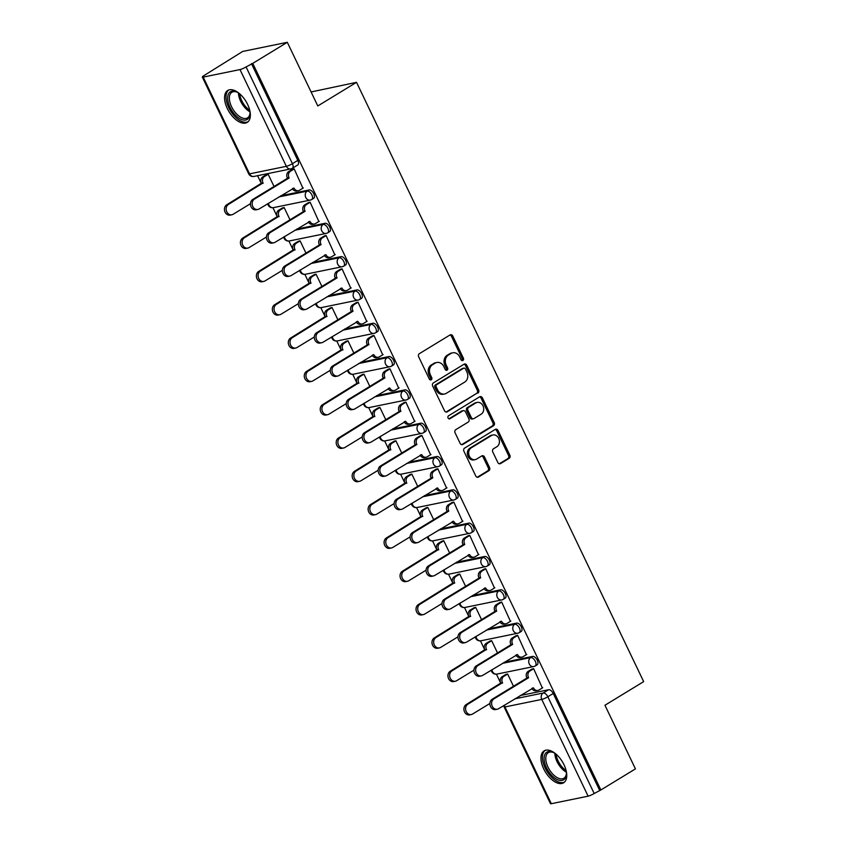 <?xml version="1.0" encoding="UTF-8"?>
<svg xmlns="http://www.w3.org/2000/svg" width="846" height="846" viewBox="0 0 846 846"><rect width="100%" height="100%" fill="white"/><g stroke="black" fill="none" stroke-linecap="round" stroke-linejoin="round"><path stroke-width="1.27" d="M462.931 360.481A1.65 1.375 78.4 0 0 463.428 358.292L452.758 336.01A2.358 1.956 78.4 0 0 450.04 334.953L419.362 353.67A2.358 1.956 78.4 0 0 418.664 356.811L429.334 379.082A1.65 1.375 78.4 0 0 431.724 377.623L430.339 374.746A7.529 6.271 78.4 0 1 432.581 364.711L435.14 363.146A7.529 6.271 78.4 0 1 436.843 362.479A7.529 6.271 78.4 0 1 443.801 366.53L445.186 369.416A1.65 1.375 78.4 0 0 447.576 367.957L446.191 365.07A7.529 6.271 78.4 0 1 448.433 355.034L450.992 353.48A7.529 6.271 78.4 0 1 452.695 352.803A7.529 6.271 78.4 0 1 459.653 356.864L461.038 359.74A1.65 1.375 78.4 0 0 462.931 360.481M461.874 360.565A1.65 1.375 78.4 0 0 462.128 358.556L451.457 336.285A2.358 1.956 78.4 0 0 449.945 335.016M430.17 379.896A1.65 1.375 78.4 0 0 430.424 377.887L429.038 375.011L430.339 374.746M446.022 370.231A1.65 1.375 78.4 0 0 446.276 368.222L444.89 365.345L446.191 365.07M247.592 104.375A18.707 9.919 -121.4 0 0 227.711 90.48A18.707 9.919 -121.4 0 0 227.31 108.521A18.707 9.919 -121.4 0 0 247.191 122.427A18.707 9.919 -121.4 0 0 247.592 104.375M563.996 764.752A18.707 9.919 -121.4 0 0 544.115 750.857A18.707 9.919 -121.4 0 0 543.714 768.908A18.707 9.919 -121.4 0 0 563.595 782.804A18.707 9.919 -121.4 0 0 563.996 764.752M497.839 462.519A2.358 1.956 78.4 0 0 500.546 463.576L509.155 458.331A2.358 1.956 78.4 0 0 509.852 455.19L497.998 430.455A2.358 1.956 78.4 0 0 495.291 429.398L464.613 448.116A2.358 1.956 78.4 0 0 463.915 451.246L475.759 475.991A2.358 1.956 78.4 0 0 478.476 477.038L488.872 470.704A2.358 1.956 78.4 0 0 489.57 467.563L484.494 456.977A2.358 1.956 78.4 0 0 481.786 455.92L476.636 459.071A6.303 5.245 78.4 0 1 475.209 459.632A6.303 5.245 78.4 0 1 469.044 455.391A6.303 5.245 78.4 0 1 471.254 447.851L491.463 435.531A6.303 5.245 78.4 0 1 492.88 434.971A6.303 5.245 78.4 0 1 499.045 439.201A6.303 5.245 78.4 0 1 496.835 446.751L493.461 448.803A2.358 1.956 78.4 0 0 492.763 451.933L497.839 462.519M239.989 69.573L203.188 77.113A4.801 0.761 -25.6 0 1 202.331 77.071A4.801 0.761 -25.6 0 1 204.066 75.527L242.707 51.437L287.312 42.3L317.8 105.951L356.526 82.326L643.669 681.622L604.943 705.247L635.431 768.887L600.872 789.963L252.753 63.376L246.07 66.929L292.42 163.68A4.801 2.538 58.6 0 1 292.314 168.301L297.707 165.023A4.801 2.538 58.6 0 0 297.803 160.391L292.42 163.68A4.801 0.761 -25.6 0 1 286.35 166.324L239.989 69.573A4.801 0.761 -25.6 0 0 246.07 66.929M287.312 42.3L252.753 63.376M477.916 393.136A2.358 1.956 78.4 0 0 478.614 389.995L466.77 365.261A2.358 1.956 78.4 0 0 464.052 364.203L433.374 382.91A2.358 1.956 78.4 0 0 432.676 386.051L444.531 410.786A2.358 1.956 78.4 0 0 447.238 411.843L476.615 393.401A2.358 1.956 78.4 0 0 477.313 390.26L465.469 365.525A2.358 1.956 78.4 0 0 463.957 364.256M482.379 397.863L494.233 422.598A2.358 1.956 78.4 0 1 493.535 425.728L462.857 444.446A2.358 1.956 78.4 0 1 460.139 443.389L455.074 432.803A2.358 1.956 78.4 0 1 455.772 429.662L468.219 422.08A2.358 1.956 78.4 0 0 468.917 418.939L465.554 411.917A2.358 1.956 78.4 0 0 462.847 410.86L449.892 418.759A1.65 1.375 78.4 0 1 448.486 415.83L479.671 396.806A2.358 1.956 78.4 0 1 482.379 397.863L481.088 398.128L492.932 422.863L494.233 422.598M520.174 695.549L548.568 689.744L543.185 693.022A4.801 2.538 58.6 0 1 547.838 696.766L594.188 793.516A4.801 0.761 154.4 0 1 588.118 796.171L551.317 803.7A4.801 0.761 154.4 0 1 550.46 803.658L504.1 706.907A4.801 0.761 154.4 0 0 504.956 706.949L551.317 803.7M257.586 175.704L261.393 183.656M272.93 207.714L277.361 216.978M288.888 241.036L293.319 250.289M304.856 274.358L309.287 283.611M320.814 307.669L325.255 316.933M336.782 340.991L341.213 350.244M352.74 374.313L357.181 383.566M368.708 407.624L373.139 416.877M384.666 440.946L389.107 450.199M400.634 474.257L405.065 483.521M416.592 507.579L421.033 516.832M432.56 540.901L436.991 550.154M448.517 574.212L452.959 583.476M464.486 607.534L468.917 616.787M480.443 640.856L484.885 650.109M496.412 674.167L500.843 683.431M311.106 91.96L356.526 82.326M600.872 789.963L594.188 793.516M302.9 188.193L294.165 168.883L292.282 169.422M318.857 221.515L310.122 202.194L308.24 202.744M289.998 219.801L284.119 207.524L282.236 208.074M334.826 254.836L326.091 235.516L324.208 236.066M305.966 253.123L300.076 240.835L298.194 241.385M350.794 288.148L342.048 268.838L340.166 269.377M321.924 286.445L316.044 274.157L314.162 274.707M366.752 321.469L358.017 302.149L356.134 302.699M337.892 319.756L332.002 307.479L330.12 308.018M382.72 354.791L373.974 335.471L372.092 336.021M353.85 353.078L347.97 340.79L346.088 341.34M398.678 388.103L389.943 368.782L388.06 369.332M369.818 386.4L363.928 374.112L362.046 374.662M414.646 421.424L405.9 402.104L404.018 402.654M385.776 419.711L379.896 407.434L378.014 407.973M430.603 454.746L421.868 435.426L419.986 435.965M401.744 453.033L395.854 440.745L393.972 441.295M446.572 488.057L437.826 468.737L435.954 469.287M417.702 486.344L411.822 474.067L409.94 474.617M462.529 521.379L453.794 502.059L451.912 502.609M433.67 519.666L427.78 507.389L425.908 507.928M478.498 554.69L469.752 535.381L467.88 535.92M449.628 552.988L443.748 540.7L441.866 541.25M494.455 588.012L485.72 568.692L483.838 569.242M465.596 586.299L459.706 574.022L457.834 574.571M510.424 621.334L501.678 602.014L499.806 602.563M481.554 619.621L475.674 607.333L473.792 607.883M526.381 654.645L517.646 635.335L515.764 635.875M497.522 652.943L491.632 640.655L489.76 641.205M542.349 687.967L533.615 668.647L531.732 669.197M513.48 686.254L507.6 673.976L505.718 674.516M504.216 662.238L532.61 656.422L530.696 657.585A4.801 2.538 58.6 0 1 535.137 660.927A4.801 2.538 58.6 0 1 535.243 665.961L537.157 664.787A4.801 2.538 -121.4 0 0 537.051 659.764A4.801 2.538 -121.4 0 0 532.61 656.422M488.248 628.916L516.642 623.111L514.738 624.274A4.801 2.538 58.6 0 1 519.18 627.605A4.801 2.538 58.6 0 1 519.275 632.639L521.189 631.476A4.801 2.538 -121.4 0 0 521.083 626.442A4.801 2.538 -121.4 0 0 516.642 623.111M472.29 595.605L500.684 589.789L498.77 590.952A4.801 2.538 58.6 0 1 503.211 594.294A4.801 2.538 58.6 0 1 503.317 599.317L505.221 598.154A4.801 2.538 -121.4 0 0 505.125 593.131A4.801 2.538 -121.4 0 0 500.684 589.789M456.322 562.283L484.716 556.467L482.812 557.63A4.801 2.538 58.6 0 1 487.254 560.972A4.801 2.538 58.6 0 1 487.349 566.006L489.263 564.842A4.801 2.538 -121.4 0 0 489.157 559.809A4.801 2.538 -121.4 0 0 484.716 556.467M440.364 528.962L468.758 523.156L466.844 524.319A4.801 2.538 58.6 0 1 471.285 527.661A4.801 2.538 58.6 0 1 471.391 532.684L473.295 531.521A4.801 2.538 -121.4 0 0 473.2 526.487A4.801 2.538 -121.4 0 0 468.758 523.156M424.396 495.65L452.79 489.834L450.886 490.997A4.801 2.538 58.6 0 1 455.328 494.339A4.801 2.538 58.6 0 1 455.423 499.362L457.337 498.199A4.801 2.538 -121.4 0 0 457.231 493.176A4.801 2.538 -121.4 0 0 452.79 489.834M408.438 462.328L436.832 456.512L434.918 457.686A4.801 2.538 58.6 0 1 439.36 461.017A4.801 2.538 58.6 0 1 439.465 466.051L441.369 464.888A4.801 2.538 -121.4 0 0 441.274 459.854A4.801 2.538 -121.4 0 0 436.832 456.512M392.47 429.007L420.864 423.201L418.95 424.364A4.801 2.538 58.6 0 1 423.402 427.706A4.801 2.538 58.6 0 1 423.497 432.729L425.411 431.566A4.801 2.538 -121.4 0 0 425.305 426.532A4.801 2.538 -121.4 0 0 420.864 423.201M376.512 395.695L404.906 389.879L402.992 391.042A4.801 2.538 58.6 0 1 407.434 394.384A4.801 2.538 58.6 0 1 407.539 399.418L409.443 398.244A4.801 2.538 -121.4 0 0 409.348 393.221A4.801 2.538 -121.4 0 0 404.906 389.879M360.544 362.374L388.938 356.557L387.024 357.731A4.801 2.538 58.6 0 1 391.476 361.062A4.801 2.538 58.6 0 1 391.571 366.096L393.485 364.933A4.801 2.538 -121.4 0 0 393.379 359.899A4.801 2.538 -121.4 0 0 388.938 356.557M344.586 329.052L372.97 323.246L371.066 324.409A4.801 2.538 58.6 0 1 375.508 327.751A4.801 2.538 58.6 0 1 375.613 332.774L377.517 331.611A4.801 2.538 -121.4 0 0 377.422 326.588A4.801 2.538 -121.4 0 0 372.97 323.246M328.618 295.74L357.012 289.924L355.098 291.087A4.801 2.538 58.6 0 1 359.539 294.429A4.801 2.538 58.6 0 1 359.645 299.463L361.559 298.289A4.801 2.538 -121.4 0 0 361.454 293.266A4.801 2.538 -121.4 0 0 357.012 289.924M312.66 262.419L341.044 256.613L339.14 257.776A4.801 2.538 58.6 0 1 343.582 261.107A4.801 2.538 58.6 0 1 343.688 266.141L345.591 264.978A4.801 2.538 -121.4 0 0 345.496 259.944A4.801 2.538 -121.4 0 0 341.044 256.613M296.692 229.107L325.086 223.291L323.172 224.454A4.801 2.538 58.6 0 1 327.614 227.796A4.801 2.538 58.6 0 1 327.719 232.819L329.633 231.656A4.801 2.538 -121.4 0 0 329.528 226.633A4.801 2.538 -121.4 0 0 325.086 223.291M280.724 195.786L309.118 189.969L307.214 191.133A4.801 2.538 58.6 0 1 311.656 194.474A4.801 2.538 58.6 0 1 311.751 199.508L313.665 198.345A4.801 2.538 -121.4 0 0 313.57 193.311A4.801 2.538 -121.4 0 0 309.118 189.969M274.03 186.49L268.15 174.202L266.268 174.752M599.571 790.227L553.221 693.477A4.801 2.538 -121.4 0 0 548.568 689.744M251.452 63.64L297.803 160.391M452.695 352.803L451.394 353.078A7.529 6.271 78.4 0 0 449.691 353.744L450.992 353.48M444.89 365.345A7.529 6.271 78.4 0 1 447.132 355.309L449.691 353.744M436.843 362.479L435.542 362.744A7.529 6.271 78.4 0 0 433.839 363.41L435.14 363.146M429.038 375.011A7.529 6.271 78.4 0 1 431.28 364.975L433.839 363.41M446.032 412.055L476.615 393.401M465.48 369.025A1.65 1.375 78.4 0 0 463.587 368.285L436.652 384.708A1.65 1.375 78.4 0 0 436.166 386.897L437.625 389.943A7.529 6.271 78.4 0 0 444.584 393.993A7.529 6.271 78.4 0 0 446.286 393.327L464.697 382.096A7.529 6.271 78.4 0 0 466.939 372.06L465.48 369.025M463.957 368.137L462.656 368.401A1.65 1.375 78.4 0 0 462.286 368.549L463.587 368.285M444.584 393.993L443.283 394.268A7.529 6.271 78.4 0 1 436.325 390.207L434.865 387.172A1.65 1.375 78.4 0 1 435.352 384.972L462.286 368.549M461.652 444.658L492.235 425.993A2.358 1.956 78.4 0 0 492.932 422.863M463.375 410.648L462.075 410.913A2.358 1.956 78.4 0 0 461.546 411.124L448.866 418.855M481.131 414.202A6.303 5.245 78.4 0 0 483.341 406.651A6.303 5.245 78.4 0 0 477.176 402.421A6.303 5.245 78.4 0 0 475.759 402.982L468.642 407.328A2.358 1.956 78.4 0 0 467.933 410.458L471.307 417.48A2.358 1.956 78.4 0 0 474.014 418.537L481.131 414.202M477.176 402.421L475.875 402.685A6.303 5.245 78.4 0 0 474.458 403.256L475.759 402.982M473.474 418.749L472.174 419.013A2.358 1.956 78.4 0 1 470.006 417.755L466.632 410.722A2.358 1.956 78.4 0 1 467.341 407.592L474.458 403.256M481.088 398.128A2.358 1.956 78.4 0 0 479.576 396.859M492.88 434.971L491.579 435.235A6.303 5.245 78.4 0 0 490.162 435.796L491.463 435.531M475.209 459.632L473.908 459.896A6.303 5.245 78.4 0 1 467.743 455.666A6.303 5.245 78.4 0 1 469.964 448.116L490.162 435.796M477.271 477.25L487.571 470.968A2.358 1.956 78.4 0 0 488.269 467.827L483.193 457.242A2.358 1.956 78.4 0 0 481.691 455.983M499.341 463.788L507.854 458.595A2.358 1.956 78.4 0 0 508.552 455.465L496.697 430.72A2.358 1.956 78.4 0 0 495.196 429.461M268.182 174.265L264.428 176.56A4.801 3.997 78.4 0 0 263 182.948L228.42 204.457A5.52 4.6 78.4 0 0 226.474 211.066A5.52 4.6 78.4 0 0 231.878 214.768A5.52 4.6 78.4 0 0 233.126 214.281L250.458 203.706M231.878 214.768L230.186 215.117A5.52 4.6 -101.6 0 1 224.793 211.405A5.52 4.6 -101.6 0 1 226.728 204.795L261.308 183.296A4.801 3.997 -101.6 0 1 262.736 176.909L264.428 176.56M266.67 174.509L262.736 176.909M261.456 183.614L263.148 183.275M294.197 168.946L290.432 171.241A4.801 3.997 78.4 0 0 289.004 177.628L287.312 177.977A4.801 3.997 -101.6 0 1 288.74 171.579L292.684 169.179M289.163 177.946L254.435 199.127A5.52 4.6 78.4 0 0 252.489 205.737A5.52 4.6 78.4 0 0 257.893 209.448A5.52 4.6 78.4 0 0 259.14 208.951L294.017 188.087A4.801 3.997 78.4 0 0 298.458 190.678L296.766 191.016A4.801 3.997 -101.6 0 1 292.43 188.647M257.893 209.448L256.201 209.797A5.52 4.6 -101.6 0 1 250.797 206.086A5.52 4.6 -101.6 0 1 252.743 199.476L287.471 178.294M298.458 190.678A4.801 3.997 78.4 0 0 299.537 190.244L303.302 187.949M284.15 207.587L280.386 209.882A4.801 3.997 78.4 0 0 278.958 216.269L244.378 237.768A5.52 4.6 78.4 0 0 242.442 244.378A5.52 4.6 78.4 0 0 247.846 248.09A5.52 4.6 78.4 0 0 249.094 247.592L266.427 237.028M247.846 248.09L246.154 248.438A5.52 4.6 -101.6 0 1 240.75 244.727A5.52 4.6 -101.6 0 1 242.696 238.117L277.266 216.618A4.801 3.997 -101.6 0 1 278.694 210.22L280.386 209.882M282.638 207.82L278.694 210.22M277.425 216.936L279.117 216.587M300.108 240.909L296.354 243.193A4.801 3.997 78.4 0 0 294.926 249.591L260.346 271.09A5.52 4.6 78.4 0 0 258.411 277.7A5.52 4.6 78.4 0 0 263.804 281.411A5.52 4.6 78.4 0 0 265.052 280.914L282.384 270.339M263.804 281.411L262.112 281.75A5.52 4.6 -101.6 0 1 256.719 278.048A5.52 4.6 -101.6 0 1 258.654 271.439L293.234 249.93A4.801 3.997 -101.6 0 1 294.662 243.542L296.354 243.193M298.596 241.142L294.662 243.542M293.382 250.257L295.074 249.908M249.803 110.562A16.19 8.587 58.6 0 1 250.004 113.597A16.19 8.587 58.6 0 1 240.433 118.99A16.19 8.587 58.6 0 1 227.817 100.198A16.19 8.587 58.6 0 1 236.838 92.013A16.19 8.587 58.6 0 1 237.25 92.214A16.19 8.587 58.6 0 1 239.45 93.589M237.356 92.277A14.995 7.942 -121.4 0 0 231.899 92.267A14.995 7.942 -121.4 0 0 230.63 104.492A14.995 7.942 -121.4 0 0 241.184 117.467A14.995 7.942 -121.4 0 0 247.518 117.869A14.995 7.942 -121.4 0 0 250.014 113.015M228.801 89.972A18.591 9.856 -121.4 0 0 227.722 105.242A18.591 9.856 -121.4 0 0 240.666 120.967A18.591 9.856 -121.4 0 0 248.142 121.676M566.207 770.939A16.19 8.587 58.6 0 1 566.408 773.974A16.19 8.587 58.6 0 1 556.837 779.367A16.19 8.587 58.6 0 1 544.221 760.575A16.19 8.587 58.6 0 1 553.242 752.401A16.19 8.587 58.6 0 1 553.654 752.602A16.19 8.587 58.6 0 1 555.854 753.966M553.76 752.654A14.995 7.942 -121.4 0 0 548.303 752.654A14.995 7.942 -121.4 0 0 547.034 764.869A14.995 7.942 -121.4 0 0 557.588 777.844A14.995 7.942 -121.4 0 0 563.912 778.246A14.995 7.942 -121.4 0 0 566.408 773.392M545.205 750.349A18.591 9.856 -121.4 0 0 544.115 765.619A18.591 9.856 -121.4 0 0 557.07 781.344A18.591 9.856 -121.4 0 0 564.546 782.064M310.154 202.268L306.4 204.552A4.801 3.997 78.4 0 0 304.972 210.94L303.28 211.289A4.801 3.997 -101.6 0 1 304.708 204.901L308.642 202.501M305.12 211.267L270.392 232.449A5.52 4.6 78.4 0 0 268.457 239.058A5.52 4.6 78.4 0 0 273.85 242.76A5.52 4.6 78.4 0 0 275.098 242.273L309.985 221.409A4.801 3.997 78.4 0 0 314.416 223.989L312.734 224.338A4.801 3.997 -101.6 0 1 308.399 221.959M273.85 242.76L272.158 243.109A5.52 4.6 -101.6 0 1 266.765 239.407A5.52 4.6 -101.6 0 1 268.7 232.798L303.428 211.606M314.416 223.989A4.801 3.997 78.4 0 0 315.505 223.566L319.259 221.271M326.122 235.579L322.358 237.874A4.801 3.997 78.4 0 0 320.93 244.261L319.249 244.61A4.801 3.997 -101.6 0 1 320.666 238.223L324.61 235.823M321.089 244.579L286.36 265.76A5.52 4.6 78.4 0 0 284.415 272.37A5.52 4.6 78.4 0 0 289.818 276.082A5.52 4.6 78.4 0 0 291.066 275.585L325.953 254.731A4.801 3.997 78.4 0 0 330.384 257.311L328.692 257.66A4.801 3.997 -101.6 0 1 324.367 255.281M289.818 276.082L288.126 276.43A5.52 4.6 -101.6 0 1 282.723 272.719A5.52 4.6 -101.6 0 1 284.668 266.109L319.397 244.928M330.384 257.311A4.801 3.997 78.4 0 0 331.463 256.877L335.228 254.593M316.076 274.22L312.311 276.515A4.801 3.997 78.4 0 0 310.884 282.902L276.314 304.412A5.52 4.6 78.4 0 0 274.368 311.021A5.52 4.6 78.4 0 0 279.772 314.723A5.52 4.6 78.4 0 0 281.02 314.236L298.352 303.661M279.772 314.723L278.08 315.072A5.52 4.6 -101.6 0 1 272.676 311.36A5.52 4.6 -101.6 0 1 274.622 304.75L309.192 283.251A4.801 3.997 -101.6 0 1 310.619 276.864L312.311 276.515M314.564 274.464L310.619 276.864M309.35 283.569L311.042 283.23M332.034 307.542L328.28 309.837A4.801 3.997 78.4 0 0 326.852 316.224L292.272 337.723A5.52 4.6 78.4 0 0 290.337 344.333A5.52 4.6 78.4 0 0 295.73 348.044A5.52 4.6 78.4 0 0 296.978 347.547L314.321 336.972M295.73 348.044L294.038 348.393A5.52 4.6 -101.6 0 1 288.645 344.682A5.52 4.6 -101.6 0 1 290.58 338.072L325.16 316.573A4.801 3.997 -101.6 0 1 326.588 310.175L328.28 309.837M330.522 307.775L326.588 310.175M325.319 316.89L327 316.541M348.002 340.864L344.237 343.148A4.801 3.997 78.4 0 0 342.81 349.546L308.24 371.045A5.52 4.6 78.4 0 0 306.294 377.654A5.52 4.6 78.4 0 0 311.698 381.366A5.52 4.6 78.4 0 0 312.946 380.869L330.278 370.294M311.698 381.366L310.006 381.705A5.52 4.6 -101.6 0 1 304.602 378.003A5.52 4.6 -101.6 0 1 306.548 371.394L341.128 349.884A4.801 3.997 -101.6 0 1 342.545 343.497L344.237 343.148M346.49 341.097L342.545 343.497M341.276 350.212L342.968 349.863M342.08 268.901L338.326 271.185A4.801 3.997 78.4 0 0 336.898 277.583L335.206 277.922A4.801 3.997 -101.6 0 1 336.634 271.534L340.568 269.134M337.046 277.9L302.318 299.082A5.52 4.6 78.4 0 0 300.383 305.692A5.52 4.6 78.4 0 0 305.776 309.403A5.52 4.6 78.4 0 0 307.024 308.906L341.911 288.042A4.801 3.997 78.4 0 0 346.342 290.622L344.66 290.971A4.801 3.997 -101.6 0 1 340.325 288.602M305.776 309.403L304.084 309.742A5.52 4.6 -101.6 0 1 298.691 306.041A5.52 4.6 -101.6 0 1 300.626 299.431L335.365 278.249M346.342 290.622A4.801 3.997 78.4 0 0 347.431 290.199L351.185 287.904M358.048 302.212L354.284 304.507A4.801 3.997 78.4 0 0 352.856 310.894L351.175 311.243A4.801 3.997 -101.6 0 1 352.592 304.856L356.536 302.456M353.015 311.222L318.286 332.404A5.52 4.6 78.4 0 0 316.341 339.013A5.52 4.6 78.4 0 0 321.744 342.715A5.52 4.6 78.4 0 0 322.992 342.228L357.879 321.364A4.801 3.997 78.4 0 0 362.31 323.944L360.618 324.293A4.801 3.997 -101.6 0 1 356.293 321.914M321.744 342.715L320.052 343.064A5.52 4.6 -101.6 0 1 314.649 339.352A5.52 4.6 -101.6 0 1 316.594 332.742L351.323 311.561M362.31 323.944A4.801 3.997 78.4 0 0 363.399 323.521L367.153 321.226M374.006 335.534L370.252 337.829A4.801 3.997 78.4 0 0 368.824 344.216L367.132 344.565A4.801 3.997 -101.6 0 1 368.56 338.167L372.494 335.767M368.983 344.534L334.244 365.715A5.52 4.6 78.4 0 0 332.309 372.325A5.52 4.6 78.4 0 0 337.702 376.036A5.52 4.6 78.4 0 0 338.95 375.539L373.837 354.685A4.801 3.997 78.4 0 0 378.278 357.266L376.586 357.604A4.801 3.997 -101.6 0 1 372.251 355.235M337.702 376.036L336.01 376.385A5.52 4.6 -101.6 0 1 330.617 372.674A5.52 4.6 -101.6 0 1 332.552 366.064L367.291 344.882M378.278 357.266A4.801 3.997 78.4 0 0 379.357 356.832L383.111 354.548M363.96 374.175L360.206 376.47A4.801 3.997 78.4 0 0 358.778 382.857L324.198 404.367A5.52 4.6 78.4 0 0 322.263 410.976A5.52 4.6 78.4 0 0 327.656 414.677A5.52 4.6 78.4 0 0 328.904 414.191L346.247 403.616M327.656 414.677L325.964 415.026A5.52 4.6 -101.6 0 1 320.571 411.315A5.52 4.6 -101.6 0 1 322.506 404.705L357.086 383.206A4.801 3.997 -101.6 0 1 358.514 376.819L360.206 376.47M362.448 374.418L358.514 376.819M357.245 383.524L358.926 383.175M389.974 368.856L386.21 371.14A4.801 3.997 78.4 0 0 384.793 377.538L383.101 377.876A4.801 3.997 -101.6 0 1 384.528 371.489L388.462 369.089M384.941 377.855L350.212 399.037A5.52 4.6 78.4 0 0 348.266 405.646A5.52 4.6 78.4 0 0 353.67 409.358A5.52 4.6 78.4 0 0 354.918 408.861L389.805 387.997A4.801 3.997 78.4 0 0 394.236 390.577L392.544 390.926A4.801 3.997 -101.6 0 1 388.219 388.557M353.67 409.358L351.978 409.697A5.52 4.6 -101.6 0 1 346.574 405.995A5.52 4.6 -101.6 0 1 348.52 399.386L383.249 378.204M394.236 390.577A4.801 3.997 78.4 0 0 395.325 390.154L399.079 387.859M379.928 407.497L376.163 409.792A4.801 3.997 78.4 0 0 374.736 416.179L340.166 437.678A5.52 4.6 78.4 0 0 338.22 444.287A5.52 4.6 78.4 0 0 343.624 447.999A5.52 4.6 78.4 0 0 344.872 447.502L362.204 436.927M343.624 447.999L341.932 448.348A5.52 4.6 -101.6 0 1 336.528 444.636A5.52 4.6 -101.6 0 1 338.474 438.027L373.054 416.528A4.801 3.997 -101.6 0 1 374.482 410.13L376.163 409.792M378.416 407.73L374.482 410.13M373.202 416.845L374.894 416.496M405.932 402.167L402.178 404.462A4.801 3.997 78.4 0 0 400.75 410.849L399.058 411.198A4.801 3.997 -101.6 0 1 400.486 404.811L404.42 402.41M400.909 411.177L366.17 432.359A5.52 4.6 78.4 0 0 364.235 438.968A5.52 4.6 78.4 0 0 369.628 442.67A5.52 4.6 78.4 0 0 370.876 442.183L405.763 421.319A4.801 3.997 78.4 0 0 410.204 423.899L408.512 424.248A4.801 3.997 -101.6 0 1 404.177 421.868M369.628 442.67L367.947 443.018A5.52 4.6 -101.6 0 1 362.543 439.307A5.52 4.6 -101.6 0 1 364.478 432.697L399.217 411.516M410.204 423.899A4.801 3.997 78.4 0 0 411.283 423.476L415.037 421.181M395.886 440.819L392.132 443.103A4.801 3.997 78.4 0 0 390.704 449.49L356.124 471A5.52 4.6 78.4 0 0 354.188 477.609A5.52 4.6 78.4 0 0 359.582 481.311A5.52 4.6 78.4 0 0 360.83 480.824L378.173 470.249M359.582 481.311L357.9 481.66A5.52 4.6 -101.6 0 1 352.496 477.958A5.52 4.6 -101.6 0 1 354.432 471.349L389.012 449.839A4.801 3.997 -101.6 0 1 390.44 443.452L392.132 443.103M394.373 441.052L390.44 443.452M389.171 450.157L390.863 449.818M421.9 435.489L418.136 437.784A4.801 3.997 78.4 0 0 416.718 444.171L415.026 444.52A4.801 3.997 -101.6 0 1 416.454 438.122L420.388 435.722M416.867 444.488L382.138 465.67A5.52 4.6 78.4 0 0 380.192 472.28A5.52 4.6 78.4 0 0 385.596 475.991A5.52 4.6 78.4 0 0 386.844 475.494L421.731 454.64A4.801 3.997 78.4 0 0 426.162 457.221L424.47 457.559A4.801 3.997 -101.6 0 1 420.145 455.19M385.596 475.991L383.904 476.34A5.52 4.6 -101.6 0 1 378.5 472.628A5.52 4.6 -101.6 0 1 380.446 466.019L415.175 444.837M426.162 457.221A4.801 3.997 78.4 0 0 427.251 456.787L431.005 454.492M411.854 474.13L408.089 476.425A4.801 3.997 78.4 0 0 406.672 482.812L372.092 504.311A5.52 4.6 78.4 0 0 370.146 510.921A5.52 4.6 78.4 0 0 375.55 514.632A5.52 4.6 78.4 0 0 376.798 514.135L394.13 503.571M375.55 514.632L373.858 514.981A5.52 4.6 -101.6 0 1 368.454 511.27A5.52 4.6 -101.6 0 1 370.4 504.66L404.98 483.161A4.801 3.997 -101.6 0 1 406.408 476.774L408.089 476.425M410.342 474.373L406.408 476.774M405.128 483.478L406.82 483.129M437.858 468.811L434.104 471.095A4.801 3.997 78.4 0 0 432.676 477.493L430.984 477.831A4.801 3.997 -101.6 0 1 432.412 471.444L436.346 469.044M432.835 477.81L398.096 498.992A5.52 4.6 78.4 0 0 396.161 505.601A5.52 4.6 78.4 0 0 401.554 509.313A5.52 4.6 78.4 0 0 402.802 508.816L437.689 487.952A4.801 3.997 78.4 0 0 442.13 490.532L440.438 490.881A4.801 3.997 -101.6 0 1 436.102 488.502M401.554 509.313L399.872 509.652A5.52 4.6 -101.6 0 1 394.469 505.95A5.52 4.6 -101.6 0 1 396.404 499.341L431.143 478.159M442.13 490.532A4.801 3.997 78.4 0 0 443.209 490.109L446.974 487.814M427.812 507.452L424.058 509.736A4.801 3.997 78.4 0 0 422.63 516.134L388.05 537.633A5.52 4.6 78.4 0 0 386.114 544.242A5.52 4.6 78.4 0 0 391.508 547.954A5.52 4.6 78.4 0 0 392.756 547.457L410.099 536.882M391.508 547.954L389.826 548.293A5.52 4.6 -101.6 0 1 384.422 544.591A5.52 4.6 -101.6 0 1 386.358 537.982L420.938 516.472A4.801 3.997 -101.6 0 1 422.365 510.085L424.058 509.736M426.299 507.685L422.365 510.085M421.097 516.8L422.789 516.451M453.826 502.122L450.072 504.417A4.801 3.997 78.4 0 0 448.644 510.804L446.952 511.153A4.801 3.997 -101.6 0 1 448.38 504.766L452.314 502.365M448.792 511.121L414.064 532.314A5.52 4.6 78.4 0 0 412.118 538.923A5.52 4.6 78.4 0 0 417.522 542.624A5.52 4.6 78.4 0 0 418.77 542.138L453.657 521.273A4.801 3.997 78.4 0 0 458.088 523.854L456.396 524.203A4.801 3.997 -101.6 0 1 452.071 521.823M417.522 542.624L415.83 542.973A5.52 4.6 -101.6 0 1 410.437 539.262A5.52 4.6 -101.6 0 1 412.372 532.652L447.1 511.47M458.088 523.854A4.801 3.997 78.4 0 0 459.177 523.42L462.931 521.136M443.78 540.763L440.026 543.058A4.801 3.997 78.4 0 0 438.598 549.445L404.018 570.955A5.52 4.6 78.4 0 0 402.072 577.564A5.52 4.6 78.4 0 0 407.476 581.265A5.52 4.6 78.4 0 0 408.724 580.779L426.056 570.204M407.476 581.265L405.784 581.614A5.52 4.6 -101.6 0 1 400.38 577.903A5.52 4.6 -101.6 0 1 402.326 571.293L436.906 549.794A4.801 3.997 -101.6 0 1 438.334 543.407L440.026 543.058M442.268 541.006L438.334 543.407M437.054 550.112L438.746 549.773M469.784 535.444L466.03 537.739A4.801 3.997 78.4 0 0 464.602 544.126L462.91 544.475A4.801 3.997 -101.6 0 1 464.338 538.077L468.272 535.677M464.761 544.443L430.022 565.625A5.52 4.6 78.4 0 0 428.087 572.234A5.52 4.6 78.4 0 0 433.49 575.946A5.52 4.6 78.4 0 0 434.728 575.449L469.615 554.585A4.801 3.997 78.4 0 0 474.056 557.176L472.364 557.514A4.801 3.997 -101.6 0 1 468.028 555.145M433.49 575.946L431.798 576.295A5.52 4.6 -101.6 0 1 426.395 572.583A5.52 4.6 -101.6 0 1 428.33 565.974L463.069 544.792M474.056 557.176A4.801 3.997 78.4 0 0 475.135 556.742L478.899 554.447M459.738 574.085L455.983 576.38A4.801 3.997 78.4 0 0 454.556 582.767L419.976 604.266A5.52 4.6 78.4 0 0 418.04 610.875A5.52 4.6 78.4 0 0 423.444 614.587A5.52 4.6 78.4 0 0 424.681 614.09L442.024 603.526M423.444 614.587L421.752 614.936A5.52 4.6 -101.6 0 1 416.348 611.224A5.52 4.6 -101.6 0 1 418.284 604.615L452.864 583.116A4.801 3.997 -101.6 0 1 454.291 576.718L455.983 576.38M458.225 574.318L454.291 576.718M453.022 583.433L454.714 583.084M485.752 568.766L481.998 571.05A4.801 3.997 78.4 0 0 480.57 577.437L478.878 577.786A4.801 3.997 -101.6 0 1 480.306 571.399L484.24 568.998M480.718 577.765L445.99 598.947A5.52 4.6 78.4 0 0 444.044 605.556A5.52 4.6 78.4 0 0 449.448 609.257A5.52 4.6 78.4 0 0 450.696 608.771L485.583 587.907A4.801 3.997 78.4 0 0 490.014 590.487L488.322 590.836A4.801 3.997 -101.6 0 1 483.997 588.456M449.448 609.257L447.756 609.606A5.52 4.6 -101.6 0 1 442.363 605.905A5.52 4.6 -101.6 0 1 444.298 599.296L479.026 578.104M490.014 590.487A4.801 3.997 78.4 0 0 491.103 590.064L494.857 587.769M475.706 607.407L471.952 609.691A4.801 3.997 78.4 0 0 470.524 616.089L435.944 637.588A5.52 4.6 78.4 0 0 433.998 644.197A5.52 4.6 78.4 0 0 439.402 647.909A5.52 4.6 78.4 0 0 440.65 647.412L457.982 636.837M439.402 647.909L437.71 648.248A5.52 4.6 -101.6 0 1 432.317 644.546A5.52 4.6 -101.6 0 1 434.252 637.937L468.832 616.427A4.801 3.997 -101.6 0 1 470.26 610.04L471.952 609.691M474.194 607.64L470.26 610.04M468.98 616.755L470.672 616.406M501.71 602.077L497.956 604.372A4.801 3.997 78.4 0 0 496.528 610.759L494.836 611.108A4.801 3.997 -101.6 0 1 496.264 604.721L500.208 602.32M496.687 611.076L461.948 632.258A5.52 4.6 78.4 0 0 460.013 638.867A5.52 4.6 78.4 0 0 465.416 642.579A5.52 4.6 78.4 0 0 466.664 642.093L501.541 621.228A4.801 3.997 78.4 0 0 505.982 623.809L504.29 624.158A4.801 3.997 -101.6 0 1 499.954 621.778M465.416 642.579L463.724 642.928A5.52 4.6 -101.6 0 1 458.321 639.216A5.52 4.6 -101.6 0 1 460.266 632.607L494.995 611.425M505.982 623.809A4.801 3.997 78.4 0 0 507.061 623.375L510.825 621.091M491.663 640.718L487.909 643.013A4.801 3.997 78.4 0 0 486.482 649.4L451.901 670.91A5.52 4.6 78.4 0 0 449.966 677.519A5.52 4.6 78.4 0 0 455.37 681.22A5.52 4.6 78.4 0 0 456.618 680.734L473.95 670.159M455.37 681.22L453.678 681.569A5.52 4.6 -101.6 0 1 448.274 677.858A5.52 4.6 -101.6 0 1 450.22 671.248L484.79 649.749A4.801 3.997 -101.6 0 1 486.217 643.362L487.909 643.013M490.151 640.961L486.217 643.362M484.948 650.066L486.64 649.728M517.678 635.399L513.924 637.694A4.801 3.997 78.4 0 0 512.496 644.081L510.804 644.419A4.801 3.997 -101.6 0 1 512.232 638.032L516.166 635.632M512.644 644.398L477.916 665.58A5.52 4.6 78.4 0 0 475.981 672.189A5.52 4.6 78.4 0 0 481.374 675.901A5.52 4.6 78.4 0 0 482.622 675.404L517.509 654.54A4.801 3.997 78.4 0 0 521.94 657.131L520.248 657.469A4.801 3.997 -101.6 0 1 515.923 655.1M481.374 675.901L479.682 676.24A5.52 4.6 -101.6 0 1 474.289 672.538A5.52 4.6 -101.6 0 1 476.224 665.929L510.952 644.747M521.94 657.131A4.801 3.997 78.4 0 0 523.029 656.697L526.783 654.402M507.632 674.04L503.878 676.335A4.801 3.997 78.4 0 0 502.45 682.722L467.87 704.221A5.52 4.6 78.4 0 0 465.924 710.83A5.52 4.6 78.4 0 0 471.328 714.542A5.52 4.6 78.4 0 0 472.576 714.045L489.908 703.47M471.328 714.542L469.636 714.891A5.52 4.6 -101.6 0 1 464.243 711.179A5.52 4.6 -101.6 0 1 466.178 704.57L500.758 683.071A4.801 3.997 -101.6 0 1 502.186 676.673L503.878 676.335M506.12 674.273L502.186 676.673M500.906 683.388L502.598 683.039M533.646 668.71L529.882 671.005A4.801 3.997 78.4 0 0 528.454 677.392L526.762 677.741A4.801 3.997 -101.6 0 1 528.19 671.354L532.134 668.953M528.613 677.72L493.874 698.902A5.52 4.6 78.4 0 0 491.938 705.511A5.52 4.6 78.4 0 0 497.342 709.212A5.52 4.6 78.4 0 0 498.59 708.726L533.466 687.861A4.801 3.997 78.4 0 0 537.908 690.442L536.216 690.791A4.801 3.997 -101.6 0 1 531.88 688.411M497.342 709.212L495.65 709.561A5.52 4.6 -101.6 0 1 490.246 705.85A5.52 4.6 -101.6 0 1 492.192 699.24L526.921 678.058M537.908 690.442A4.801 3.997 78.4 0 0 538.987 690.019L542.751 687.724M462.128 358.556L463.428 358.292M430.424 377.887L431.724 377.623M446.276 368.222L447.576 367.957M514.791 698.838L543.185 693.022A4.801 3.997 -101.6 0 0 541.757 699.42L504.956 706.949A4.801 3.997 -101.6 0 1 504.438 705.152M588.118 796.171L541.757 699.42A4.801 0.761 -25.6 0 0 547.838 696.766L553.221 693.477M203.188 77.113L249.549 173.864L286.35 166.324A4.801 3.997 78.4 0 0 290.781 168.904A4.801 4.801 0 0 0 292.314 168.301M502.302 663.401L530.696 657.585A4.801 3.997 -101.6 0 0 529.268 663.983A4.801 3.997 -101.6 0 0 533.71 666.563A4.801 4.801 0 0 0 535.243 665.961M486.344 630.08L514.738 624.274A4.801 3.997 -101.6 0 0 513.311 630.661A4.801 3.997 -101.6 0 0 517.741 633.242A4.801 4.801 0 0 0 519.275 632.639M470.376 596.768L498.77 590.952A4.801 3.997 -101.6 0 0 497.342 597.339A4.801 3.997 -101.6 0 0 501.784 599.92A4.801 4.801 0 0 0 503.317 599.317M454.418 563.447L482.812 557.63A4.801 3.997 -101.6 0 0 481.385 564.028A4.801 3.997 -101.6 0 0 485.816 566.609A4.801 4.801 0 0 0 487.349 566.006M438.45 530.125L466.844 524.319A4.801 3.997 -101.6 0 0 465.416 530.706A4.801 3.997 -101.6 0 0 469.858 533.287A4.801 4.801 0 0 0 471.391 532.684M422.492 496.814L450.886 490.997A4.801 3.997 -101.6 0 0 449.459 497.385A4.801 3.997 -101.6 0 0 453.89 499.975A4.801 4.801 0 0 0 455.423 499.362M406.524 463.492L434.918 457.686A4.801 3.997 -101.6 0 0 433.49 464.073A4.801 3.997 -101.6 0 0 437.921 466.654A4.801 4.801 0 0 0 439.465 466.051M390.566 430.18L418.95 424.364A4.801 3.997 -101.6 0 0 417.533 430.751A4.801 3.997 -101.6 0 0 421.964 433.332A4.801 4.801 0 0 0 423.497 432.729M374.598 396.859L402.992 391.042A4.801 3.997 -101.6 0 0 401.564 397.43A4.801 3.997 -101.6 0 0 405.995 400.021A4.801 4.801 0 0 0 407.539 399.418M358.641 363.537L387.024 357.731A4.801 3.997 -101.6 0 0 385.596 364.118A4.801 3.997 -101.6 0 0 390.038 366.699A4.801 4.801 0 0 0 391.571 366.096M342.672 330.226L371.066 324.409A4.801 3.997 -101.6 0 0 369.639 330.797A4.801 3.997 -101.6 0 0 374.069 333.377A4.801 4.801 0 0 0 375.613 332.774M326.704 296.904L355.098 291.087A4.801 3.997 -101.6 0 0 353.67 297.485A4.801 3.997 -101.6 0 0 358.112 300.066A4.801 4.801 0 0 0 359.645 299.463M310.746 263.582L339.14 257.776A4.801 3.997 -101.6 0 0 337.713 264.164A4.801 3.997 -101.6 0 0 342.144 266.744A4.801 4.801 0 0 0 343.688 266.141M294.778 230.271L323.172 224.454A4.801 3.997 -101.6 0 0 321.744 230.842A4.801 3.997 -101.6 0 0 326.186 233.422A4.801 4.801 0 0 0 327.719 232.819M278.82 196.949L307.214 191.133A4.801 3.997 -101.6 0 0 305.787 197.53A4.801 3.997 -101.6 0 0 310.218 200.111A4.801 4.801 0 0 0 311.751 199.508M311.307 199.677A4.801 3.997 -101.6 0 1 310.218 200.111L273.417 207.64A4.801 3.997 -101.6 0 1 268.986 205.06A4.801 3.997 78.4 0 1 268.457 203.262M327.265 232.999A4.801 3.997 -101.6 0 1 326.186 233.422L289.374 240.962A4.801 3.997 -101.6 0 1 284.943 238.382A4.801 3.997 78.4 0 1 284.425 236.584M343.233 266.321A4.801 3.997 -101.6 0 1 342.144 266.744L305.343 274.284A4.801 3.997 -101.6 0 1 300.912 271.693A4.801 3.997 78.4 0 1 300.393 269.906M359.19 299.632A4.801 3.997 -101.6 0 1 358.112 300.066L321.311 307.595A4.801 3.997 -101.6 0 1 316.869 305.015A4.801 3.997 78.4 0 1 316.351 303.217M375.159 332.954A4.801 3.997 -101.6 0 1 374.069 333.377L337.268 340.917A4.801 3.997 -101.6 0 1 332.838 338.337A4.801 3.997 78.4 0 1 332.319 336.539M391.116 366.265A4.801 3.997 -101.6 0 1 390.038 366.699L353.237 374.228A4.801 3.997 -101.6 0 1 348.795 371.648A4.801 3.997 78.4 0 1 348.277 369.861M407.085 399.587A4.801 3.997 -101.6 0 1 405.995 400.021L369.194 407.55A4.801 3.997 -101.6 0 1 364.763 404.97A4.801 3.997 78.4 0 1 364.245 403.172M423.042 432.909A4.801 3.997 -101.6 0 1 421.964 433.332L385.163 440.872A4.801 3.997 -101.6 0 1 380.721 438.291A4.801 3.997 78.4 0 1 380.203 436.494M439.011 466.22A4.801 3.997 -101.6 0 1 437.921 466.654L401.12 474.183A4.801 3.997 -101.6 0 1 396.689 471.603A4.801 3.997 78.4 0 1 396.171 469.805M454.979 499.542A4.801 3.997 -101.6 0 1 453.89 499.975L417.089 507.505A4.801 3.997 -101.6 0 1 412.647 504.925A4.801 3.997 78.4 0 1 412.129 503.127M470.936 532.864A4.801 3.997 -101.6 0 1 469.858 533.287L433.046 540.827A4.801 3.997 -101.6 0 1 428.615 538.246A4.801 3.997 78.4 0 1 428.097 536.449M486.905 566.175A4.801 3.997 -101.6 0 1 485.816 566.609L449.015 574.138A4.801 3.997 -101.6 0 1 444.573 571.558A4.801 3.997 78.4 0 1 444.055 569.76M502.862 599.497A4.801 3.997 -101.6 0 1 501.784 599.92L464.972 607.46A4.801 3.997 -101.6 0 1 460.541 604.879A4.801 3.997 78.4 0 1 460.023 603.082M518.831 632.819A4.801 3.997 -101.6 0 1 517.741 633.242L480.94 640.782A4.801 3.997 -101.6 0 1 476.499 638.191A4.801 3.997 78.4 0 1 475.981 636.404M534.788 666.13A4.801 3.997 -101.6 0 1 533.71 666.563L496.898 674.093A4.801 3.997 -101.6 0 1 492.467 671.513A4.801 3.997 78.4 0 1 491.949 669.715M253.98 176.444A4.801 3.997 78.4 0 1 249.549 173.864A4.801 0.761 154.4 0 1 248.692 173.821A4.801 4.801 0 0 0 253.98 176.444L290.781 168.904M447.132 355.309L448.433 355.034M431.28 364.975L432.581 364.711M451.457 336.285L452.758 336.01M446.128 412.076L447.238 411.843M465.469 365.525L466.77 365.261M477.313 390.26L478.614 389.995M435.352 384.972L436.652 384.708M434.865 387.172L436.166 386.897M436.325 390.207L437.625 389.943M492.235 425.993L493.535 425.728M461.747 444.668L462.857 444.446M461.546 411.124L462.847 410.86M449.11 418.918L449.892 418.759M467.341 407.592L468.642 407.328M466.632 410.722L467.933 410.458M470.006 417.755L471.307 417.48M469.964 448.116L471.254 447.851M483.193 457.242L484.494 456.977M488.269 467.827L489.57 467.563M487.571 470.968L488.872 470.704M477.366 477.271L478.476 477.038M496.697 430.72L497.998 430.455M508.552 455.465L509.852 455.19M507.854 458.595L509.155 458.331M499.447 463.809L500.546 463.576M261.308 183.296L263 182.948M226.728 204.795L228.42 204.457M289.004 177.628L287.312 177.977M290.432 171.241L288.74 171.579M294.017 188.087L293.002 188.298M254.435 199.127L252.743 199.476M277.266 216.618L278.958 216.269M242.696 238.117L244.378 237.768M293.234 249.93L294.926 249.591M258.654 271.439L260.346 271.09M249.951 111.799A14.995 7.942 58.6 0 1 238.413 92.88M239.693 93.8A14.498 7.688 -121.4 0 0 249.729 110.244M566.355 772.176A14.995 7.942 58.6 0 1 554.817 753.268M556.097 754.177A14.498 7.688 -121.4 0 0 566.122 770.621M304.972 210.94L303.28 211.289M306.4 204.552L304.708 204.901M309.985 221.409L308.959 221.62M270.392 232.449L268.7 232.798M320.93 244.261L319.249 244.61M322.358 237.874L320.666 238.223M325.953 254.731L324.927 254.932M286.36 265.76L284.668 266.109M309.192 283.251L310.884 282.902M274.622 304.75L276.314 304.412M325.16 316.573L326.852 316.224M290.58 338.072L292.272 337.723M341.128 349.884L342.81 349.546M306.548 371.394L308.24 371.045M336.898 277.583L335.206 277.922M338.326 271.185L336.634 271.534M341.911 288.042L340.885 288.253M302.318 299.082L300.626 299.431M352.856 310.894L351.175 311.243M354.284 304.507L352.592 304.856M357.879 321.364L356.853 321.575M318.286 332.404L316.594 332.742M368.824 344.216L367.132 344.565M370.252 337.829L368.56 338.167M373.837 354.685L372.822 354.886M334.244 365.715L332.552 366.064M357.086 383.206L358.778 382.857M322.506 404.705L324.198 404.367M384.793 377.538L383.101 377.876M386.21 371.14L384.528 371.489M389.805 387.997L388.779 388.208M350.212 399.037L348.52 399.386M373.054 416.528L374.736 416.179M338.474 438.027L340.166 437.678M400.75 410.849L399.058 411.198M402.178 404.462L400.486 404.811M405.763 421.319L404.748 421.53M366.17 432.359L364.478 432.697M389.012 449.839L390.704 449.49M354.432 471.349L356.124 471M416.718 444.171L415.026 444.52M418.136 437.784L416.454 438.122M421.731 454.64L420.705 454.841M382.138 465.67L380.446 466.019M404.98 483.161L406.672 482.812M370.4 504.66L372.092 504.311M432.676 477.493L430.984 477.831M434.104 471.095L432.412 471.444M437.689 487.952L436.673 488.163M398.096 498.992L396.404 499.341M420.938 516.472L422.63 516.134M386.358 537.982L388.05 537.633M448.644 510.804L446.952 511.153M450.072 504.417L448.38 504.766M453.657 521.273L452.631 521.485M414.064 532.314L412.372 532.652M436.906 549.794L438.598 549.445M402.326 571.293L404.018 570.955M464.602 544.126L462.91 544.475M466.03 537.739L464.338 538.077M469.615 554.585L468.599 554.796M430.022 565.625L428.33 565.974M452.864 583.116L454.556 582.767M418.284 604.615L419.976 604.266M480.57 577.437L478.878 577.786M481.998 571.05L480.306 571.399M485.583 587.907L484.557 588.118M445.99 598.947L444.298 599.296M468.832 616.427L470.524 616.089M434.252 637.937L435.944 637.588M496.528 610.759L494.836 611.108M497.956 604.372L496.264 604.721M501.541 621.228L500.525 621.44M461.948 632.258L460.266 632.607M484.79 649.749L486.482 649.4M450.22 671.248L451.901 670.91M512.496 644.081L510.804 644.419M513.924 637.694L512.232 638.032M517.509 654.54L516.483 654.751M477.916 665.58L476.224 665.929M500.758 683.071L502.45 682.722M466.178 704.57L467.87 704.221M528.454 677.392L526.762 677.741M529.882 671.005L528.19 671.354M533.466 687.861L532.451 688.073M493.874 698.902L492.192 699.24M267.717 203.717A4.801 4.801 0 0 0 273.417 207.64M283.685 237.039A4.801 4.801 0 0 0 289.374 240.962M299.643 270.35A4.801 4.801 0 0 0 305.343 274.284M315.611 303.672A4.801 4.801 0 0 0 321.311 307.595M331.569 336.994A4.801 4.801 0 0 0 337.268 340.917M347.537 370.305A4.801 4.801 0 0 0 353.237 374.228M363.494 403.627A4.801 4.801 0 0 0 369.194 407.55M379.463 436.948A4.801 4.801 0 0 0 385.163 440.872M395.431 470.26A4.801 4.801 0 0 0 401.12 474.183M411.389 503.582A4.801 4.801 0 0 0 417.089 507.505M427.357 536.903A4.801 4.801 0 0 0 433.046 540.827M443.315 570.215A4.801 4.801 0 0 0 449.015 574.138M459.283 603.536A4.801 4.801 0 0 0 464.972 607.46M475.24 636.858A4.801 4.801 0 0 0 480.94 640.782M491.209 670.169A4.801 4.801 0 0 0 496.898 674.093M503.698 705.606A4.801 4.801 0 0 0 504.1 706.907M202.331 77.071L248.692 173.821"/></g></svg>
